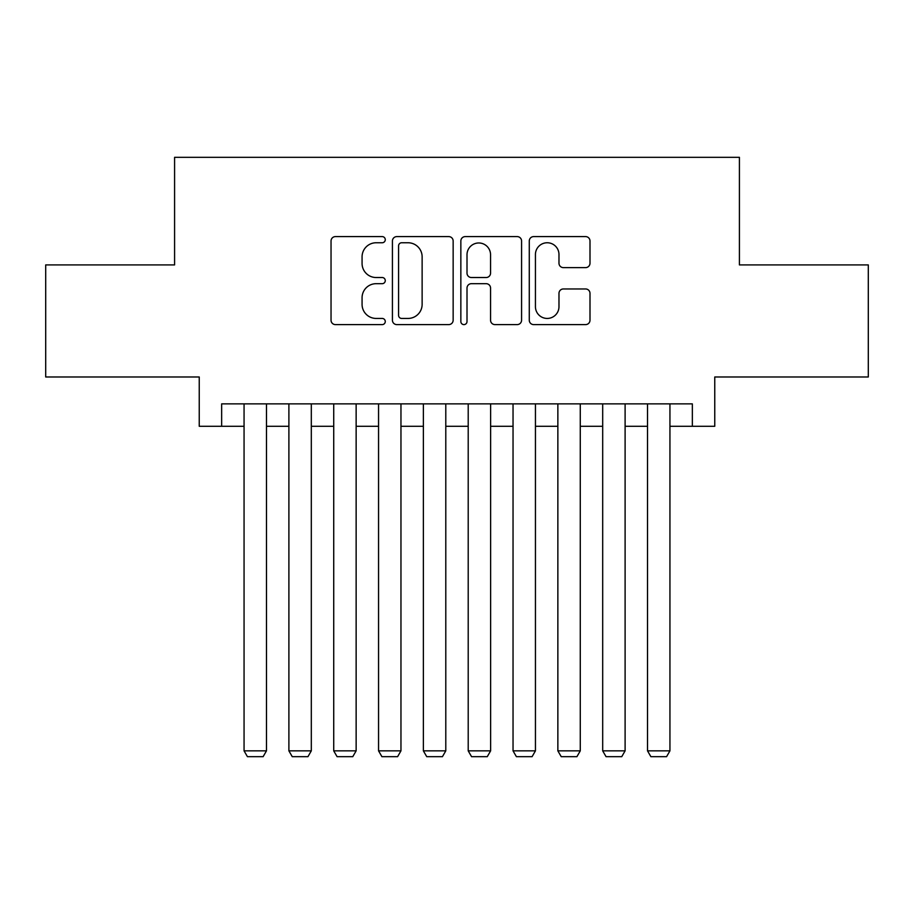 <?xml version="1.0" encoding="UTF-8"?>
<svg xmlns="http://www.w3.org/2000/svg" width="914" height="914" viewBox="0 0 914 914"><rect width="100%" height="100%" fill="white"/><g stroke="black" fill="none" stroke-linecap="round" stroke-linejoin="round"><path stroke-width="1.37" d="M385.274 239.674A3.085 3.085 0 0 0 382.201 236.6L335.449 236.6A4.399 4.399 0 0 0 331.039 240.999L331.039 320.197A4.399 4.399 0 0 0 335.449 324.607L382.201 324.607A3.085 3.085 0 0 0 385.274 321.522A3.085 3.085 0 0 0 382.201 318.438L376.145 318.438A14.076 14.076 0 0 1 362.07 304.362L362.07 297.758A14.076 14.076 0 0 1 376.145 283.683L382.201 283.683A3.085 3.085 0 0 0 385.274 280.598A3.085 3.085 0 0 0 382.201 277.525L376.145 277.525A14.076 14.076 0 0 1 362.07 263.438L362.07 256.834A14.076 14.076 0 0 1 376.145 242.758L382.201 242.758A3.085 3.085 0 0 0 385.274 239.674M585.6 267.619A4.399 4.399 0 0 0 589.998 263.221L589.998 240.999A4.399 4.399 0 0 0 585.6 236.6L533.673 236.6A4.399 4.399 0 0 0 529.275 240.999L529.275 320.197A4.399 4.399 0 0 0 533.673 324.607L585.6 324.607A4.399 4.399 0 0 0 589.998 320.197L589.998 293.36A4.399 4.399 0 0 0 585.6 288.961L563.378 288.961A4.399 4.399 0 0 0 558.98 293.36L558.98 306.67A11.768 11.768 0 0 1 547.2 318.438A11.768 11.768 0 0 1 535.433 306.67L535.433 254.526A11.768 11.768 0 0 1 547.2 242.758A11.768 11.768 0 0 1 558.98 254.526L558.98 263.221A4.399 4.399 0 0 0 563.378 267.619L585.6 267.619M221.656 426.29L221.656 403.874L692.344 403.874L692.344 426.29L714.759 426.29L714.759 376.979L868.3 376.979L868.3 264.911L739.415 264.911L739.415 157.322L174.585 157.322L174.585 264.911L45.7 264.911L45.7 376.979L199.241 376.979L199.241 426.29L244.061 426.29M453.15 240.999A4.399 4.399 0 0 0 448.751 236.6L396.825 236.6A4.399 4.399 0 0 0 392.426 240.999L392.426 320.197A4.399 4.399 0 0 0 396.825 324.607L448.751 324.607A4.399 4.399 0 0 0 453.15 320.197L453.15 240.999M465.249 236.6L517.175 236.6A4.399 4.399 0 0 1 521.574 240.999L521.574 320.197A4.399 4.399 0 0 1 517.175 324.607L494.954 324.607A4.399 4.399 0 0 1 490.555 320.197L490.555 288.081A4.399 4.399 0 0 0 486.157 283.683L471.407 283.683A4.399 4.399 0 0 0 467.008 288.081L467.008 321.522A3.085 3.085 0 0 1 463.935 324.607A3.085 3.085 0 0 1 460.85 321.522L460.85 240.999A4.399 4.399 0 0 1 465.249 236.6M266.477 426.29L288.893 426.29M311.308 426.29L333.724 426.29M356.14 426.29L378.556 426.29M400.96 426.29L423.376 426.29M445.792 426.29L468.208 426.29M490.624 426.29L513.04 426.29M535.444 426.29L557.86 426.29M580.276 426.29L602.692 426.29M625.107 426.29L647.523 426.29M669.939 426.29L692.344 426.29M401.669 242.758A3.085 3.085 0 0 0 398.584 245.843L398.584 315.364A3.085 3.085 0 0 0 401.669 318.438L408.044 318.438A14.076 14.076 0 0 0 422.131 304.362L422.131 256.834A14.076 14.076 0 0 0 408.044 242.758L401.669 242.758M490.555 254.755A11.768 11.768 0 0 0 478.776 242.975A11.768 11.768 0 0 0 467.008 254.755L467.008 273.115A4.399 4.399 0 0 0 471.407 277.525L486.157 277.525A4.399 4.399 0 0 0 490.555 273.115L490.555 254.755M266.477 403.874L266.477 750.851L244.061 750.851L244.061 403.874M266.477 750.851L263.118 756.678L247.431 756.678L244.061 750.851M311.308 403.874L311.308 750.851L288.893 750.851L288.893 403.874M311.308 750.851L307.949 756.678L292.252 756.678L288.893 750.851M356.14 403.874L356.14 750.851L333.724 750.851L333.724 403.874M356.14 750.851L352.77 756.678L337.083 756.678L333.724 750.851M400.96 403.874L400.96 750.851L378.556 750.851L378.556 403.874M400.96 750.851L397.601 756.678L381.915 756.678L378.556 750.851M445.792 403.874L445.792 750.851L423.376 750.851L423.376 403.874M445.792 750.851L442.433 756.678L426.735 756.678L423.376 750.851M490.624 403.874L490.624 750.851L468.208 750.851L468.208 403.874M490.624 750.851L487.265 756.678L471.567 756.678L468.208 750.851M535.444 403.874L535.444 750.851L513.04 750.851L513.04 403.874M535.444 750.851L532.085 756.678L516.399 756.678L513.04 750.851M580.276 403.874L580.276 750.851L557.86 750.851L557.86 403.874M580.276 750.851L576.917 756.678L561.23 756.678L557.86 750.851M625.107 403.874L625.107 750.851L602.692 750.851L602.692 403.874M625.107 750.851L621.749 756.678L606.051 756.678L602.692 750.851M669.939 403.874L669.939 750.851L647.523 750.851L647.523 403.874M669.939 750.851L666.569 756.678L650.882 756.678L647.523 750.851"/></g></svg>
